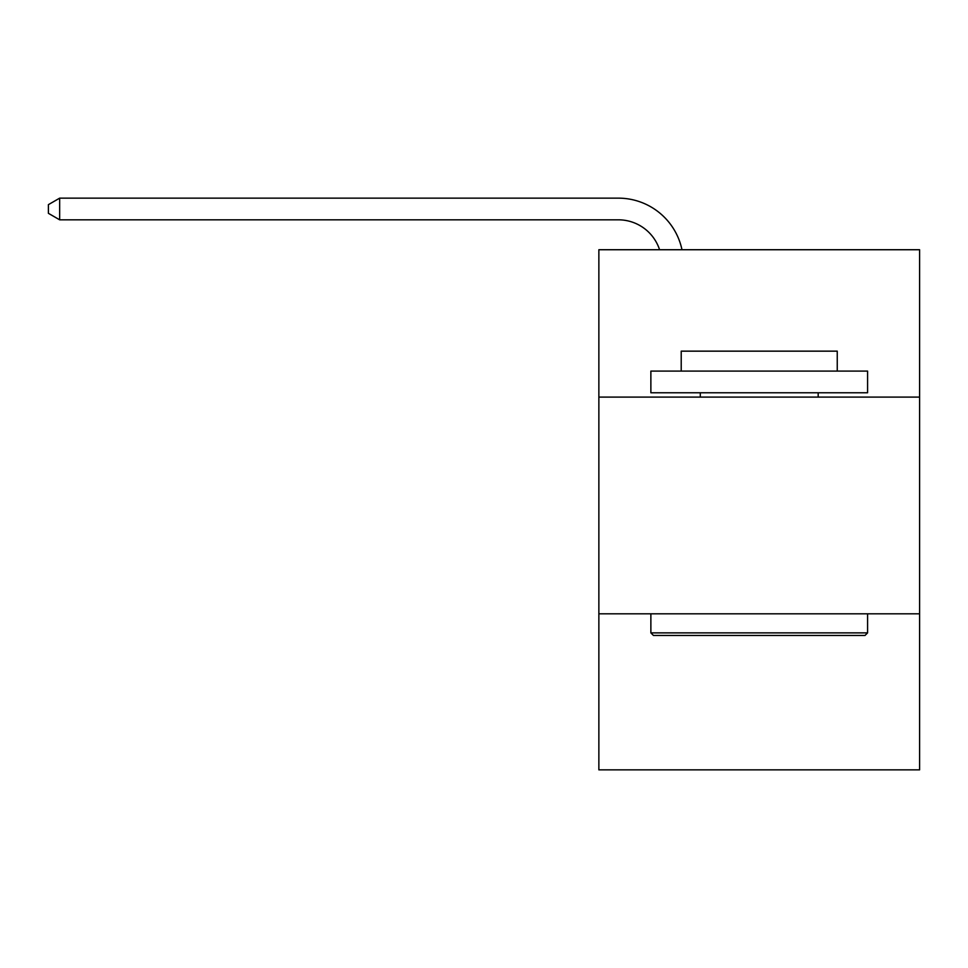 <?xml version="1.0" encoding="UTF-8"?>
<svg xmlns="http://www.w3.org/2000/svg" width="968" height="968" viewBox="0 0 968 968"><rect width="100%" height="100%" fill="white"/><g stroke="black" fill="none" stroke-linecap="round" stroke-linejoin="round"><path stroke-width="1.45" d="M919.6 397.098L919.6 249.732L598.865 249.732L598.865 397.098L919.6 397.098L919.6 769.85L598.865 769.85L598.865 397.098M919.6 613.809L598.865 613.809M659.571 249.732A43.342 43.342 -7 0 0 618.358 219.821L59.665 219.821L59.665 198.15L618.358 198.15A65.013 65.013 173 0 1 681.98 249.732M653.473 635.48L650.871 632.878L867.582 632.878L864.993 635.48L653.473 635.48M867.582 371.095L867.582 392.766L650.871 392.766L650.871 371.095L867.582 371.095M681.218 371.095L681.218 351.154L837.247 351.154L837.247 371.095M867.582 613.809L867.582 632.878M650.871 613.809L650.871 632.878M818.178 392.766L818.178 397.098M700.288 392.766L700.288 397.098M59.665 219.821L48.4 213.323L48.4 204.647L59.665 198.15"/></g></svg>
